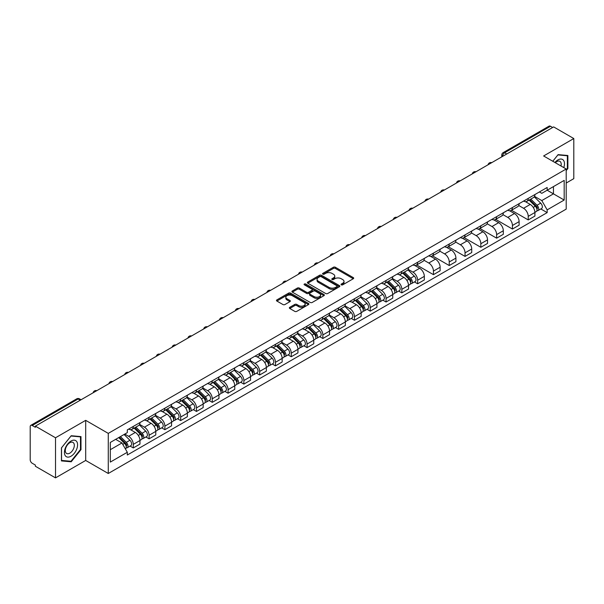 <?xml version="1.0" encoding="UTF-8"?>
<svg xmlns="http://www.w3.org/2000/svg" width="604" height="604" viewBox="0 0 604 604"><rect width="100%" height="100%" fill="white"/><g stroke="black" fill="none" stroke-linecap="round" stroke-linejoin="round"><path stroke-width="0.91" d="M341.32 284.839A0.982 0.566 0 0 0 342.71 284.839L353.272 278.746A1.404 0.808 0 0 0 353.687 278.172A1.404 0.808 0 0 0 353.272 277.598L335.379 267.262A1.404 0.808 0 0 0 333.393 267.262L322.83 273.363A0.982 0.566 0 0 0 322.544 273.763A0.982 0.566 0 0 0 322.83 274.163A0.982 0.566 0 0 0 324.22 274.163L325.586 273.378A4.5 2.597 0 0 1 331.951 273.378L333.446 274.239A4.5 2.597 0 0 1 334.759 276.073A4.5 2.597 0 0 1 333.446 277.908L332.079 278.701A0.982 0.566 0 0 0 331.785 279.101A0.982 0.566 0 0 0 332.079 279.501A0.982 0.566 0 0 0 333.468 279.501L334.835 278.716A4.5 2.597 0 0 1 341.192 278.716L342.687 279.577A4.5 2.597 0 0 1 344.001 281.411A4.5 2.597 0 0 1 342.687 283.246L341.32 284.039A0.982 0.566 0 0 0 341.034 284.439A0.982 0.566 0 0 0 341.32 284.839L341.32 284.039M289.754 307.323A1.404 0.808 0 0 0 289.346 307.897A1.404 0.808 0 0 0 289.754 308.47L294.775 311.37A1.404 0.808 0 0 0 296.76 311.37L308.493 304.597A1.404 0.808 0 0 0 308.908 304.023A1.404 0.808 0 0 0 308.493 303.45L290.599 293.121A1.404 0.808 0 0 0 288.614 293.121L276.881 299.894A1.404 0.808 0 0 0 276.473 300.467A1.404 0.808 0 0 0 276.881 301.041L282.944 304.537A1.404 0.808 0 0 0 284.937 304.537L289.958 301.638A1.404 0.808 0 0 0 290.365 301.064A1.404 0.808 0 0 0 289.958 300.49L286.945 298.753A3.76 2.174 0 0 1 285.843 297.221A3.76 2.174 0 0 1 288.168 295.213A3.76 2.174 0 0 1 292.268 295.688L304.046 302.491A3.76 2.174 0 0 1 305.148 304.023A3.76 2.174 0 0 1 302.823 306.024A3.76 2.174 0 0 1 298.723 305.556L296.76 304.424A1.404 0.808 0 0 0 294.775 304.424L289.754 307.323L289.754 308.47M108.275 433.385L85.692 420.346L55.515 437.772L35.364 426.137L553.649 126.908L573.8 138.542L543.623 155.968L566.205 168.999L108.275 433.385L108.275 473.491L566.205 209.112L566.205 168.999M325.692 293.521A1.404 0.808 0 0 0 327.678 293.521L339.41 286.749A1.404 0.808 0 0 0 339.818 286.175A1.404 0.808 0 0 0 339.41 285.601L321.517 275.273A1.404 0.808 0 0 0 319.524 275.273L307.798 282.045A1.404 0.808 0 0 0 307.383 282.619A1.404 0.808 0 0 0 307.798 283.193L325.692 293.521M304.763 285.05A0.982 0.566 0 0 1 305.76 285.194L305.76 284.023L323.948 294.526A1.404 0.808 0 0 1 324.363 295.099A1.404 0.808 0 0 1 323.948 295.673L312.223 302.445A1.404 0.808 0 0 1 310.229 302.445L292.344 292.117L292.344 290.969A1.404 0.808 0 0 0 291.928 291.543A1.404 0.808 0 0 0 292.344 292.117M292.344 290.969L297.357 288.07A1.404 0.808 0 0 1 299.35 288.07L306.606 292.261A1.404 0.808 0 0 0 308.591 292.261L311.921 290.335A1.404 0.808 0 0 0 312.336 289.761A1.404 0.808 0 0 0 311.921 289.188L304.371 284.824A0.982 0.566 0 0 1 304.076 284.424A0.982 0.566 0 0 1 304.688 283.903A0.982 0.566 0 0 1 305.76 284.023M55.515 437.772L55.515 477.877L35.364 466.243L35.364 465.072L32.223 463.26A2.861 1.653 -120 0 1 30.2 459.757L30.2 426.658A2.861 1.653 -120 0 1 30.796 425.352L76.67 398.866A2.861 1.653 60 0 1 78.097 399.01L32.223 425.495A2.861 1.653 -120 0 0 30.796 425.352M566.205 183.035L573.8 178.648L573.8 138.542M55.515 477.877L85.692 460.452L108.275 473.491M35.364 426.137L35.364 427.307L32.223 425.495M506.764 153.975L504.634 152.752A2.861 1.653 60 0 0 503.2 152.608L549.074 126.123A2.861 1.653 60 0 1 550.508 126.266L504.634 152.752A2.861 1.653 120 0 0 502.611 156.255L502.611 156.376M552.637 127.489L550.508 126.266M528.228 198.414A6.591 3.805 60 0 1 526.869 201.366L533.551 197.508A6.591 3.805 -120 0 0 534.91 194.556M518.745 205.503L523.57 208.289A6.591 3.805 60 0 1 528.228 216.36L534.91 212.502A6.591 3.805 -120 0 0 530.252 204.431L525.472 201.668M534.91 212.502L534.91 216.066L528.228 219.924L511.475 210.252M526.869 201.366A6.591 3.805 60 0 1 523.623 201.072M528.228 216.36L528.228 219.924M512.434 207.534A6.591 3.805 60 0 1 511.067 210.486L517.749 206.628A6.591 3.805 -120 0 0 519.115 203.676M495.68 219.373L512.434 229.044L519.115 225.186L519.115 221.623A6.591 3.805 -120 0 0 514.457 213.552L509.67 210.788M511.067 210.486A6.591 3.805 60 0 1 507.828 210.192M502.943 214.624L507.775 217.41A6.591 3.805 60 0 1 512.434 225.481L512.434 229.044M496.631 216.655A6.591 3.805 60 0 1 495.272 219.607L501.954 215.749A6.591 3.805 -120 0 0 503.321 212.797M479.878 228.493L496.631 238.165L503.321 234.307L503.321 230.743A6.591 3.805 -120 0 0 498.662 222.672L493.876 219.909M495.272 219.607A6.591 3.805 60 0 1 492.026 219.312M487.149 223.744L491.973 226.53A6.591 3.805 60 0 1 496.631 234.601L496.631 238.165M480.837 225.775A6.591 3.805 60 0 1 479.47 228.727L486.16 224.869A6.591 3.805 -120 0 0 487.519 221.917M464.083 237.614L480.837 247.285L487.519 243.427L487.519 239.863A6.591 3.805 -120 0 0 482.86 231.793L478.081 229.037M479.47 228.727A6.591 3.805 60 0 1 476.231 228.433M471.354 232.865L476.179 235.651A6.591 3.805 60 0 1 480.837 243.722L480.837 247.285M465.042 234.896A6.591 3.805 60 0 1 463.676 237.848L470.357 233.99A6.591 3.805 -120 0 0 471.724 231.038M448.289 246.734L465.042 256.406L471.724 252.548L471.724 248.984A6.591 3.805 -120 0 0 467.066 240.913L462.279 238.157M463.676 237.848A6.591 3.805 60 0 1 460.429 237.553M455.552 241.985L460.384 244.771A6.591 3.805 60 0 1 465.042 252.842L465.042 256.406M449.24 244.016A6.591 3.805 60 0 1 447.881 246.968L454.563 243.11A6.591 3.805 -120 0 0 455.922 240.158M432.487 255.854L449.24 265.534L455.922 261.668L455.922 258.104A6.591 3.805 -120 0 0 451.264 250.033L446.484 247.278M447.881 246.968A6.591 3.805 60 0 1 444.635 246.674M439.757 251.105L444.582 253.891A6.591 3.805 60 0 1 449.24 261.962L449.24 265.534M433.446 253.136A6.591 3.805 60 0 1 432.079 256.088L438.761 252.23A6.591 3.805 -120 0 0 440.127 249.278M416.692 264.975L433.446 274.654L440.127 270.788L440.127 267.225A6.591 3.805 -120 0 0 435.469 259.154L430.682 256.398M432.079 256.088A6.591 3.805 60 0 1 428.84 255.794M423.955 260.226L428.787 263.019A6.591 3.805 60 0 1 433.446 271.083L433.446 274.654M417.643 262.257A6.591 3.805 60 0 1 416.284 265.216L422.966 261.351A6.591 3.805 -120 0 0 424.333 258.399M414.442 281.925L417.643 283.774L424.333 279.916L424.333 276.345A6.591 3.805 -120 0 0 419.674 268.274L414.888 265.518M416.284 265.216A6.591 3.805 60 0 1 413.038 264.914M408.161 269.346L412.985 272.14A6.591 3.805 60 0 1 417.643 280.203L417.643 283.774M401.849 271.377A6.591 3.805 60 0 1 400.482 274.337L407.171 270.471A6.591 3.805 -120 0 0 408.531 267.519M398.648 291.045L401.849 292.895L408.531 289.037L408.531 285.466A6.591 3.805 -120 0 0 403.872 277.402L399.093 274.639M400.482 274.337A6.591 3.805 60 0 1 397.243 274.035M392.366 278.467L397.19 281.26A6.591 3.805 60 0 1 401.849 289.324L401.849 292.895M386.054 280.498A6.591 3.805 60 0 1 384.688 283.457L391.369 279.599A6.591 3.805 -120 0 0 392.736 276.64M382.845 300.165L386.054 302.015L392.736 298.157L392.736 294.586A6.591 3.805 -120 0 0 388.078 286.522L383.291 283.759M384.688 283.457A6.591 3.805 60 0 1 381.441 283.155M376.564 287.595L381.396 290.381A6.591 3.805 60 0 1 386.054 298.444L386.054 302.015M370.252 289.618A6.591 3.805 60 0 1 368.893 292.578L375.575 288.72A6.591 3.805 -120 0 0 376.934 285.76M367.051 309.286L370.252 311.136L376.934 307.277L376.934 303.706A6.591 3.805 -120 0 0 372.275 295.643L367.496 292.88M368.893 292.578A6.591 3.805 60 0 1 365.647 292.276M360.769 296.715L365.594 299.501A6.591 3.805 60 0 1 370.252 307.564L370.252 311.136M354.457 298.738A6.591 3.805 60 0 1 353.091 301.698L359.773 297.84A6.591 3.805 -120 0 0 361.139 294.88M351.249 318.406L354.457 320.256L361.139 316.398L361.139 312.827A6.591 3.805 -120 0 0 356.481 304.763L351.694 302M353.091 301.698A6.591 3.805 60 0 1 349.852 301.396M344.967 305.835L349.799 308.621A6.591 3.805 60 0 1 354.457 316.685L354.457 320.256M338.655 307.859A6.591 3.805 60 0 1 337.296 310.818L343.978 306.96A6.591 3.805 -120 0 0 345.345 304.001M335.454 327.527L338.655 329.376L345.345 325.518L345.345 321.947A6.591 3.805 -120 0 0 340.686 313.884L335.899 311.12M337.296 310.818A6.591 3.805 60 0 1 334.05 310.516M329.172 314.956L333.997 317.742A6.591 3.805 60 0 1 338.655 325.805L338.655 329.376M322.861 316.979A6.591 3.805 60 0 1 321.494 319.939L328.183 316.081A6.591 3.805 -120 0 0 329.542 313.121M319.659 336.647L322.861 338.497L329.542 334.639L329.542 331.067A6.591 3.805 -120 0 0 324.884 323.004L320.105 320.241M321.494 319.939A6.591 3.805 60 0 1 318.255 319.637M313.378 324.076L318.202 326.862A6.591 3.805 60 0 1 322.861 334.926L322.861 338.497M307.066 326.1A6.591 3.805 60 0 1 305.7 329.059L312.381 325.201A6.591 3.805 -120 0 0 313.748 322.242M303.857 345.767L307.066 347.617L313.748 343.759L313.748 340.188A6.591 3.805 -120 0 0 309.089 332.125L304.303 329.361M305.7 329.059A6.591 3.805 60 0 1 302.453 328.757M297.576 333.197L302.408 335.983A6.591 3.805 60 0 1 307.066 344.046L307.066 347.617M291.264 335.22A6.591 3.805 60 0 1 289.905 338.18L296.587 334.322A6.591 3.805 -120 0 0 297.946 331.362M288.063 354.888L291.264 356.738L297.946 352.879L297.946 349.308A6.591 3.805 -120 0 0 293.287 341.245L288.508 338.482M289.905 338.18A6.591 3.805 60 0 1 286.658 337.878M281.781 342.317L286.606 345.103A6.591 3.805 60 0 1 291.264 353.174L291.264 356.738M275.469 344.34A6.591 3.805 60 0 1 274.103 347.3L280.784 343.442A6.591 3.805 -120 0 0 282.151 340.482M272.261 364.008L275.469 365.858L282.151 362L282.151 358.429A6.591 3.805 -120 0 0 277.493 350.365L272.706 347.602M274.103 347.3A6.591 3.805 60 0 1 270.864 346.998M265.979 351.437L270.811 354.223A6.591 3.805 60 0 1 275.469 362.294L275.469 365.858M259.667 353.461A6.591 3.805 60 0 1 258.308 356.42L264.99 352.562A6.591 3.805 -120 0 0 266.356 349.603M256.466 373.129L259.667 374.978L266.356 371.12L266.356 367.549A6.591 3.805 -120 0 0 261.698 359.486L256.911 356.722M258.308 356.42A6.591 3.805 60 0 1 255.062 356.126M250.184 360.558L255.009 363.344A6.591 3.805 60 0 1 259.667 371.415L259.667 374.978M243.873 362.581A6.591 3.805 60 0 1 242.506 365.541L249.195 361.683A6.591 3.805 -120 0 0 250.554 358.723M240.671 382.249L243.873 384.099L250.554 380.241L250.554 376.677A6.591 3.805 -120 0 0 245.896 368.606L241.117 365.843M242.506 365.541A6.591 3.805 60 0 1 239.267 365.246M234.39 369.678L239.214 372.464A6.591 3.805 60 0 1 243.873 380.535L243.873 384.099M228.078 371.702A6.591 3.805 60 0 1 226.711 374.661L233.393 370.803A6.591 3.805 -120 0 0 234.76 367.844M224.869 391.369L228.078 393.219L234.76 389.361L234.76 385.797A6.591 3.805 -120 0 0 230.101 377.726L225.315 374.963M226.711 374.661A6.591 3.805 60 0 1 223.465 374.367M218.588 378.799L223.42 381.585A6.591 3.805 60 0 1 228.078 389.656L228.078 393.219M212.276 380.822A6.591 3.805 60 0 1 210.917 383.782L217.599 379.924A6.591 3.805 -120 0 0 218.958 376.964M209.075 400.49L212.276 402.339L218.958 398.481L218.958 394.918A6.591 3.805 -120 0 0 214.307 386.847L209.52 384.084M210.917 383.782A6.591 3.805 60 0 1 207.67 383.487M202.793 387.919L207.617 390.705A6.591 3.805 60 0 1 212.276 398.776L212.276 402.339M196.481 389.942A6.591 3.805 60 0 1 195.115 392.902L201.796 389.044A6.591 3.805 -120 0 0 203.163 386.084M193.272 409.61L196.481 411.46L203.163 407.602L203.163 404.038A6.591 3.805 -120 0 0 198.505 395.967L193.718 393.204M195.115 392.902A6.591 3.805 60 0 1 191.876 392.608M186.991 397.039L191.823 399.825A6.591 3.805 60 0 1 196.481 407.896L196.481 411.46M180.679 399.063A6.591 3.805 60 0 1 179.32 402.022L186.002 398.164A6.591 3.805 -120 0 0 187.368 395.205M177.478 418.731L180.679 420.58L187.368 416.722L187.368 413.159A6.591 3.805 -120 0 0 182.71 405.088L177.923 402.324M179.32 402.022A6.591 3.805 60 0 1 176.074 401.728M171.196 406.16L176.021 408.946A6.591 3.805 60 0 1 180.679 417.017L180.679 420.58M164.884 408.183A6.591 3.805 60 0 1 163.518 411.143L170.207 407.285A6.591 3.805 -120 0 0 171.566 404.325M161.683 427.851L164.884 429.701L171.566 425.843L171.566 422.279A6.591 3.805 -120 0 0 166.908 414.208L162.129 411.445M163.518 411.143A6.591 3.805 60 0 1 160.279 410.848M155.402 415.28L160.226 418.066A6.591 3.805 60 0 1 164.884 426.137L164.884 429.701M149.09 417.304A6.591 3.805 60 0 1 147.723 420.263L154.405 416.405A6.591 3.805 -120 0 0 155.772 413.446M145.881 436.971L149.09 438.821L155.772 434.963L155.772 431.399A6.591 3.805 -120 0 0 151.113 423.329L146.327 420.565M147.723 420.263A6.591 3.805 60 0 1 144.477 419.969M139.6 424.401L144.431 427.187A6.591 3.805 60 0 1 149.09 435.257L149.09 438.821M133.288 426.424A6.591 3.805 60 0 1 131.929 429.384L138.61 425.526A6.591 3.805 -120 0 0 139.969 422.566M130.087 446.092L133.288 447.941L139.969 444.083L139.969 440.52A6.591 3.805 -120 0 0 135.319 432.449L130.532 429.686M131.929 429.384A6.591 3.805 60 0 1 128.682 429.089M124.786 434.087L128.629 436.307A6.591 3.805 60 0 1 133.288 444.378L133.288 447.941M539.417 191.951L541.803 193.325L564.181 180.4L553.445 186.598L553.445 193.854L541.803 200.573L534.54 196.383M110.305 449.701L121.948 442.974L127.316 452.268L110.305 462.09L110.305 442.445L127.316 432.623L127.316 429.874L547.164 187.474L547.164 190.222L564.181 200.045L547.164 209.867L541.803 200.573M564.181 180.4L564.181 200.045M127.316 452.268L127.316 455.016L547.164 212.616L547.164 209.867M566.205 170.607L567.873 168.531L567.873 155.5L558.104 154.632L552.781 161.253M85.692 420.346L85.692 460.452M61.442 460.92L71.212 461.788L80.989 449.633L80.989 436.601L71.212 435.733L61.442 447.889L61.442 460.92M121.948 442.974L115.666 439.35M540.822 208.954L547.164 212.616M567.367 168.237L567.873 168.531M70.177 461.192L71.212 461.788M80.475 449.346L80.989 449.633M341.713 284.982L342.687 284.416A4.5 2.597 0 0 0 344.001 282.581L344.001 281.411M334.759 276.073L334.759 277.244A4.5 2.597 0 0 1 333.446 279.078L332.472 279.644M353.272 277.598L353.272 278.746L335.379 268.433A1.404 0.808 0 0 0 333.393 268.433L323.223 274.307M339.388 286.757L321.517 276.443A1.404 0.808 0 0 0 319.524 276.443L307.813 283.201L307.798 282.045M336.919 286.575A0.982 0.566 0 0 0 337.213 286.175A0.982 0.566 0 0 0 336.919 285.775L321.215 276.707A0.982 0.566 0 0 0 319.826 276.707L318.383 277.538A4.5 2.597 0 0 0 317.062 279.373A4.5 2.597 0 0 0 318.383 281.207L329.12 287.406A4.5 2.597 0 0 0 335.477 287.406L336.919 286.575L336.919 287.746A0.982 0.566 0 0 0 337.213 287.345L337.213 286.175M317.062 279.373L317.062 280.543A4.5 2.597 0 0 0 318.383 282.378L318.383 281.207M336.919 287.746L335.477 288.576A4.5 2.597 0 0 1 329.12 288.576L318.383 282.378M292.359 292.125L297.357 289.24L297.357 288.07M312.336 289.761L312.336 290.932A1.404 0.808 0 0 1 311.921 291.506L308.591 293.423A1.404 0.808 0 0 1 306.606 293.423L299.35 289.24A1.404 0.808 0 0 0 297.357 289.24M305.76 285.194L323.933 295.681M314.133 296.602A3.76 2.174 0 0 0 318.233 297.077A3.76 2.174 0 0 0 320.55 295.069A3.76 2.174 0 0 0 319.456 293.536L315.303 291.136A1.404 0.808 0 0 0 313.317 291.136L309.98 293.061A1.404 0.808 0 0 0 309.573 293.635A1.404 0.808 0 0 0 309.98 294.208L314.133 296.602L314.133 297.772A3.76 2.174 0 0 0 318.233 298.248A3.76 2.174 0 0 0 320.55 296.239L320.55 295.069M309.573 293.635L309.573 294.805A1.404 0.808 0 0 0 309.98 295.379L309.98 294.208M314.133 297.772L309.98 295.379M305.148 304.023L305.148 305.194A3.76 2.174 0 0 1 302.823 307.194A3.76 2.174 0 0 1 298.723 306.726L296.76 305.594A1.404 0.808 0 0 0 294.775 305.594L289.777 308.478M285.843 297.221L285.843 298.391A3.76 2.174 0 0 0 286.945 299.924L286.945 298.753M289.935 301.653L286.945 299.924M308.493 303.45L308.493 304.597L290.599 294.291A1.404 0.808 0 0 0 288.614 294.291L276.904 301.049L276.881 299.894M529.081 200.09L535.303 206.228A3.579 2.069 60 0 1 536.246 211.596L534.91 212.366M530.32 201.313L532.962 202.838M529.768 199.69L536.586 206.417A1.721 0.989 60 0 1 537.039 208.992A1.721 0.989 60 0 1 536.88 209.052M530.803 199.094L537.024 205.232A3.579 2.069 60 0 1 537.968 210.6A3.579 2.069 60 0 1 536.888 210.721M534.283 196.828L540.671 203.133A3.579 2.069 60 0 1 541.614 208.501L537.968 210.6M563.766 167.595A9.309 5.376 120 0 0 563.6 160.453A9.309 5.376 120 0 0 554.917 162.484M560.988 165.987A6.372 3.677 120 0 0 560.603 161.993A6.372 3.677 120 0 0 559.885 161.328A6.372 3.677 120 0 0 555.303 162.71M552.796 161.26L557.9 154.918L567.367 155.764L567.367 168.388L566.205 169.837M566.741 155.402L567.367 155.764M76.708 441.554A9.309 5.376 120 0 0 67.716 443.963A9.309 5.376 120 0 0 65.308 455.733A9.309 5.376 120 0 0 74.3 453.325A9.309 5.376 120 0 0 76.708 441.554M73.718 443.094A6.372 3.677 120 0 0 73.001 442.43A6.372 3.677 120 0 0 67.067 445.405A6.372 3.677 120 0 0 65.912 452.811A6.372 3.677 120 0 0 66.629 453.476A6.372 3.677 120 0 0 72.555 450.493A6.372 3.677 120 0 0 73.718 443.094M71.008 461.267L61.54 460.422L61.54 447.798L71.008 436.02L80.475 436.866L80.475 449.489L71.008 461.267M79.849 436.503L80.475 436.866M402.702 273.053L408.923 279.191A3.579 2.069 60 0 1 409.867 284.559L408.531 285.337M403.94 274.276L406.575 275.802M403.389 272.653L410.207 279.38A1.721 0.989 60 0 1 410.66 281.955A1.721 0.989 60 0 1 410.501 282.015M404.423 272.064L410.644 278.202A3.579 2.069 60 0 1 411.588 283.57A3.579 2.069 60 0 1 410.509 283.684M407.904 269.799L414.291 276.096A3.579 2.069 60 0 1 415.235 281.464L411.588 283.57M386.9 282.174L393.129 288.312A3.579 2.069 60 0 1 394.072 293.68L392.736 294.458M388.146 283.397L390.78 284.922M387.594 281.774L394.404 288.501A1.721 0.989 60 0 1 394.857 291.075A1.721 0.989 60 0 1 394.706 291.136M388.621 281.185L394.85 287.323A3.579 2.069 60 0 1 395.794 292.691A3.579 2.069 60 0 1 394.706 292.804M392.109 278.92L398.489 285.216A3.579 2.069 60 0 1 399.44 290.584L395.794 292.691M371.105 291.294L377.326 297.432A3.579 2.069 60 0 1 378.27 302.8L376.934 303.578M372.343 292.517L374.986 294.042M371.792 290.901L378.61 297.621A1.721 0.989 60 0 1 379.063 300.196A1.721 0.989 60 0 1 378.904 300.263M372.827 290.305L379.048 296.443A3.579 2.069 60 0 1 379.992 301.811A3.579 2.069 60 0 1 378.912 301.924M376.307 288.04L382.694 294.337A3.579 2.069 60 0 1 383.638 299.705L379.992 301.811M355.303 300.414L361.532 306.56A3.579 2.069 60 0 1 362.476 311.928L361.139 312.698M356.549 301.645L359.184 303.163M355.998 300.022L362.815 306.741A1.721 0.989 60 0 1 363.268 309.316A1.721 0.989 60 0 1 363.11 309.384M357.024 299.425L363.253 305.564A3.579 2.069 60 0 1 364.197 310.932A3.579 2.069 60 0 1 363.117 311.045M360.512 297.16L366.9 303.457A3.579 2.069 60 0 1 367.844 308.825L364.197 310.932M339.508 309.535L345.73 315.681A3.579 2.069 60 0 1 346.673 321.049L345.337 321.819M340.747 310.766L343.389 312.283M340.195 309.142L347.013 315.862A1.721 0.989 60 0 1 347.466 318.436A1.721 0.989 60 0 1 347.308 318.504M341.23 308.546L347.451 314.684A3.579 2.069 60 0 1 348.395 320.052A3.579 2.069 60 0 1 347.315 320.165M344.71 306.281L351.098 312.578A3.579 2.069 60 0 1 352.041 317.946L348.395 320.052M323.714 318.655L329.935 324.801A3.579 2.069 60 0 1 330.879 330.169L329.542 330.939M324.952 319.886L327.587 321.404M324.401 318.263L331.219 324.982A1.721 0.989 60 0 1 331.672 327.557A1.721 0.989 60 0 1 331.513 327.625M325.435 317.666L331.656 323.804A3.579 2.069 60 0 1 332.6 329.172A3.579 2.069 60 0 1 331.521 329.286M328.916 315.401L335.303 321.698A3.579 2.069 60 0 1 336.247 327.066L332.6 329.172M307.912 327.776L314.14 333.921A3.579 2.069 60 0 1 315.084 339.289L313.748 340.06M309.157 329.006L311.792 330.524M308.606 327.383L315.416 334.103A1.721 0.989 60 0 1 315.869 336.677A1.721 0.989 60 0 1 315.718 336.745M309.633 326.787L315.862 332.925A3.579 2.069 60 0 1 316.806 338.293A3.579 2.069 60 0 1 315.718 338.406M313.121 324.522L319.501 330.818A3.579 2.069 60 0 1 320.452 336.186L316.806 338.293M292.117 336.896L298.338 343.042A3.579 2.069 60 0 1 299.282 348.41L297.946 349.18M293.355 338.127L295.998 339.644M292.804 336.503L299.622 343.223A1.721 0.989 60 0 1 300.075 345.798A1.721 0.989 60 0 1 299.916 345.865M293.838 335.907L300.06 342.045A3.579 2.069 60 0 1 301.003 347.413A3.579 2.069 60 0 1 299.924 347.526M297.319 333.642L303.706 339.939A3.579 2.069 60 0 1 304.65 345.307L301.003 347.413M276.315 346.024L282.544 352.162A3.579 2.069 60 0 1 283.487 357.53L282.151 358.3M277.561 347.247L280.196 348.765M277.01 345.624L283.827 352.343A1.721 0.989 60 0 1 284.28 354.918A1.721 0.989 60 0 1 284.122 354.986M278.036 345.027L284.265 351.166A3.579 2.069 60 0 1 285.209 356.534A3.579 2.069 60 0 1 284.129 356.647M281.524 342.762L287.912 349.059A3.579 2.069 60 0 1 288.855 354.427L285.209 356.534M260.52 355.144L266.742 361.283A3.579 2.069 60 0 1 267.685 366.651L266.356 367.421M261.758 356.368L264.401 357.885M261.207 354.744L268.025 361.464A1.721 0.989 60 0 1 268.478 364.046A1.721 0.989 60 0 1 268.319 364.106M262.242 354.148L268.463 360.286A3.579 2.069 60 0 1 269.407 365.654A3.579 2.069 60 0 1 268.327 365.767M265.722 351.883L272.11 358.18A3.579 2.069 60 0 1 273.053 363.548L269.407 365.654M244.726 364.265L250.947 370.403A3.579 2.069 60 0 1 251.891 375.771L250.554 376.541M245.964 365.488L248.599 367.006M245.413 363.865L252.23 370.584A1.721 0.989 60 0 1 252.683 373.166A1.721 0.989 60 0 1 252.525 373.227M246.447 363.268L252.668 369.406A3.579 2.069 60 0 1 253.612 374.774A3.579 2.069 60 0 1 252.532 374.888M249.928 361.003L256.315 367.3A3.579 2.069 60 0 1 257.259 372.668L253.612 374.774M228.924 373.385L235.152 379.523A3.579 2.069 60 0 1 236.096 384.891L234.76 385.662M230.169 374.608L232.804 376.133M229.618 372.985L236.428 379.705A1.721 0.989 60 0 1 236.881 382.287A1.721 0.989 60 0 1 236.73 382.347M230.645 372.389L236.874 378.527A3.579 2.069 60 0 1 237.817 383.895A3.579 2.069 60 0 1 236.73 384.008M234.133 370.124L240.513 376.42A3.579 2.069 60 0 1 241.464 381.788L237.817 383.895M213.129 382.506L219.35 388.644A3.579 2.069 60 0 1 220.294 394.012L218.958 394.782M214.367 383.729L217.01 385.254M213.816 382.106L220.634 388.825A1.721 0.989 60 0 1 221.087 391.407A1.721 0.989 60 0 1 220.928 391.468M214.85 381.509L221.072 387.647A3.579 2.069 60 0 1 222.015 393.015A3.579 2.069 60 0 1 220.936 393.129M218.331 379.244L224.718 385.541A3.579 2.069 60 0 1 225.662 390.909L222.015 393.015M197.327 391.626L203.556 397.764A3.579 2.069 60 0 1 204.499 403.132L203.163 403.902M198.573 392.849L201.208 394.374M198.021 391.226L204.839 397.945A1.721 0.989 60 0 1 205.292 400.527A1.721 0.989 60 0 1 205.133 400.588M199.048 390.629L205.277 396.768A3.579 2.069 60 0 1 206.221 402.136A3.579 2.069 60 0 1 205.141 402.249M202.536 388.364L208.924 394.661A3.579 2.069 60 0 1 209.867 400.029L206.221 402.136M181.532 400.746L187.753 406.885A3.579 2.069 60 0 1 188.697 412.253L187.368 413.023M182.77 401.97L185.413 403.495M182.219 400.346L189.037 407.066A1.721 0.989 60 0 1 189.49 409.648A1.721 0.989 60 0 1 189.331 409.708M183.254 399.75L189.475 405.888A3.579 2.069 60 0 1 190.419 411.256A3.579 2.069 60 0 1 189.339 411.369M186.734 397.485L193.121 403.789A3.579 2.069 60 0 1 194.065 409.15L190.419 411.256M165.738 409.867L171.959 416.005A3.579 2.069 60 0 1 172.903 421.373L171.566 422.143M166.976 411.09L169.611 412.615M166.425 409.467L173.242 416.186A1.721 0.989 60 0 1 173.695 418.768A1.721 0.989 60 0 1 173.537 418.829M167.459 408.87L173.68 415.008A3.579 2.069 60 0 1 174.624 420.376A3.579 2.069 60 0 1 173.544 420.497M170.94 406.605L177.327 412.909A3.579 2.069 60 0 1 178.271 418.278L174.624 420.376M149.935 418.987L156.164 425.125A3.579 2.069 60 0 1 157.108 430.493L155.772 431.264M151.181 420.21L153.816 421.735M150.63 418.587L157.44 425.314A1.721 0.989 60 0 1 157.893 427.889A1.721 0.989 60 0 1 157.742 427.949M151.657 417.991L157.886 424.129A3.579 2.069 60 0 1 158.829 429.497A3.579 2.069 60 0 1 157.742 429.618M155.145 415.726L161.525 422.03A3.579 2.069 60 0 1 162.476 427.398L158.829 429.497M134.141 428.108L140.362 434.246A3.579 2.069 60 0 1 141.306 439.614L139.969 440.384M135.379 429.331L138.022 430.856M134.828 427.707L141.646 434.435A1.721 0.989 60 0 1 142.099 437.009A1.721 0.989 60 0 1 141.94 437.07M135.862 427.111L142.083 433.249A3.579 2.069 60 0 1 143.027 438.617A3.579 2.069 60 0 1 141.948 438.738M139.343 424.846L145.73 431.15A3.579 2.069 60 0 1 146.674 436.518L143.027 438.617M118.709 437.59L124.567 443.366A3.579 2.069 60 0 1 125.511 448.734L125.33 448.84M119.584 438.451L122.219 439.976M119.403 437.19L125.851 443.555A1.721 0.989 60 0 1 126.304 446.13A1.721 0.989 60 0 1 126.145 446.19M120.43 436.601L126.289 442.37A3.579 2.069 60 0 1 127.233 447.738A3.579 2.069 60 0 1 126.153 447.858M124.077 434.495L129.935 440.271A3.579 2.069 60 0 1 130.879 445.639L127.233 447.738M502.709 156.315L502.611 156.255A2.861 1.653 0 0 1 501.773 155.085L501.773 156.859M149.09 435.257L155.772 431.399M164.884 426.137L171.566 422.279M180.679 417.017L187.368 413.159M196.481 407.896L203.163 404.038M212.276 398.776L218.958 394.918M228.078 389.656L234.76 385.797M243.873 380.535L250.554 376.677M259.667 371.415L266.356 367.549M275.469 362.294L282.151 358.429M291.264 353.174L297.946 349.308M307.066 344.046L313.748 340.188M322.861 334.926L329.542 331.067M338.655 325.805L345.345 321.947M354.457 316.685L361.139 312.827M370.252 307.564L376.934 303.706M386.054 298.444L392.736 294.586M401.849 289.324L408.531 285.466M417.643 280.203L424.333 276.345M433.446 271.083L440.127 267.225M449.24 261.962L455.922 258.104M465.042 252.842L471.724 248.984M480.837 243.722L487.519 239.863M496.631 234.601L503.321 230.743M512.434 225.481L519.115 221.623M133.288 444.378L139.969 440.52M128.629 436.307L135.319 432.449M144.431 427.187L151.113 423.329M160.226 418.066L166.908 414.208M176.021 408.946L182.71 405.088M191.823 399.825L198.505 395.967M207.617 390.705L214.307 386.847M223.42 381.585L230.101 377.726M239.214 372.464L245.896 368.606M255.009 363.344L261.698 359.486M270.811 354.223L277.493 350.365M286.606 345.103L293.287 341.245M302.408 335.983L309.089 332.125M318.202 326.862L324.884 323.004M333.997 317.742L340.686 313.884M349.799 308.621L356.481 304.763M365.594 299.501L372.275 295.643M381.396 290.381L388.078 286.522M397.19 281.26L403.872 277.402M412.985 272.14L419.674 268.274M428.787 263.019L435.469 259.154M444.582 253.891L451.264 250.033M460.384 244.771L467.066 240.913M476.179 235.651L482.86 231.793M491.973 226.53L498.662 222.672M507.775 217.41L514.457 213.552M523.57 208.289L530.252 204.431M491.497 162.793A2.861 1.653 120 0 0 490.229 163.518M475.695 171.913A2.861 1.653 120 0 0 474.434 172.638M459.901 181.034A2.861 1.653 120 0 0 458.632 181.759M444.099 190.154A2.861 1.653 120 0 0 442.838 190.887M428.304 199.275A2.861 1.653 120 0 0 427.043 200.007M412.509 208.395A2.861 1.653 120 0 0 411.241 209.127M396.707 217.516A2.861 1.653 120 0 0 395.446 218.248M380.913 226.636A2.861 1.653 120 0 0 379.644 227.368M365.11 235.756A2.861 1.653 120 0 0 363.85 236.489M349.316 244.877A2.861 1.653 120 0 0 348.055 245.609M333.521 253.997A2.861 1.653 120 0 0 332.253 254.729M317.719 263.118A2.861 1.653 120 0 0 316.458 263.85M301.924 272.238A2.861 1.653 120 0 0 300.656 272.97M286.122 281.358A2.861 1.653 120 0 0 284.862 282.091M270.328 290.479A2.861 1.653 120 0 0 269.067 291.211M254.533 299.599A2.861 1.653 120 0 0 253.265 300.331M238.731 308.719A2.861 1.653 120 0 0 237.47 309.452M222.936 317.84A2.861 1.653 120 0 0 221.668 318.572M207.134 326.96A2.861 1.653 120 0 0 205.873 327.693M191.34 336.081A2.861 1.653 120 0 0 190.079 336.813M175.545 345.201A2.861 1.653 120 0 0 174.277 345.933M159.743 354.322A2.861 1.653 120 0 0 158.482 355.054M143.948 363.442A2.861 1.653 120 0 0 142.68 364.174M128.146 372.57A2.861 1.653 120 0 0 126.885 373.295M112.352 381.69A2.861 1.653 120 0 0 111.091 382.415M96.557 390.811A2.861 1.653 120 0 0 95.289 391.535M80.226 400.233L78.097 399.01A2.861 1.653 120 0 1 79.532 398.866A2.861 2.861 0 0 0 76.67 398.866M342.687 284.416L342.687 283.246M332.079 279.501L332.079 278.701M333.446 279.078L333.446 277.908M322.83 274.163L322.83 273.363M333.393 268.433L333.393 267.262M335.379 268.433L335.379 267.262M319.524 276.443L319.524 275.273M321.517 276.443L321.517 275.273M339.41 286.749L339.41 285.601M329.12 288.576L329.12 287.406M335.477 288.576L335.477 287.406M299.35 289.24L299.35 288.07M306.606 293.423L306.606 292.261M308.591 293.423L308.591 292.261M311.921 291.506L311.921 290.335M323.948 295.673L323.948 294.526M294.775 305.594L294.775 304.424M296.76 305.594L296.76 304.424M298.723 306.726L298.723 305.556M289.958 301.638L289.958 300.49M288.614 294.291L288.614 293.121M290.599 294.291L290.599 293.121M535.303 206.228L533.249 207.414M537.394 208.206L536.752 208.576M540.671 203.133L537.024 205.232M408.923 279.191L406.869 280.384M411.014 281.17L410.365 281.539M414.291 276.096L410.644 278.202M393.129 288.312L391.067 289.505M395.212 290.29L394.571 290.66M398.489 285.216L394.85 287.323M377.326 297.432L375.273 298.625M379.418 299.41L378.776 299.78M382.694 294.337L379.048 296.443M361.532 306.56L359.471 307.746M363.623 308.531L362.974 308.901M366.9 303.457L363.253 305.564M345.73 315.681L343.676 316.866M347.821 317.651L347.179 318.021M351.098 312.578L347.451 314.684M329.935 324.801L327.881 325.986M332.026 326.772L331.377 327.149M335.303 321.698L331.656 323.804M314.14 333.921L312.079 335.107M316.232 335.892L315.582 336.269M319.501 330.818L315.862 332.925M298.338 343.042L296.285 344.227M300.43 345.012L299.788 345.39M303.706 339.939L300.06 342.045M282.544 352.162L280.483 353.348M284.635 354.133L283.986 354.51M287.912 349.059L284.265 351.166M266.742 361.283L264.688 362.468M268.833 363.253L268.191 363.631M272.11 358.18L268.463 360.286M250.947 370.403L248.893 371.588M253.038 372.374L252.389 372.751M256.315 367.3L252.668 369.406M235.152 379.523L233.091 380.709M237.244 381.494L236.594 381.871M240.513 376.42L236.874 378.527M219.35 388.644L217.297 389.829M221.442 390.614L220.8 390.992M224.718 385.541L221.072 387.647M203.556 397.764L201.494 398.95M205.647 399.735L204.998 400.112M208.924 394.661L205.277 396.768M187.753 406.885L185.7 408.07M189.845 408.855L189.203 409.233M193.121 403.789L189.475 405.888M171.959 416.005L169.905 417.19M174.05 417.983L173.401 418.353M177.327 412.909L173.68 415.008M156.164 425.125L154.103 426.311M158.256 427.104L157.606 427.473M161.525 422.03L157.886 424.129M140.362 434.246L138.308 435.431M142.453 436.224L141.812 436.594M145.73 431.15L142.083 433.249M124.567 443.366L122.771 444.401M126.659 445.344L126.01 445.714M129.935 440.271L126.289 442.37M491.739 162.65A2.861 2.861 0 0 0 488.062 164.771M475.937 171.77A2.861 2.861 0 0 0 472.268 173.892M460.142 180.89A2.861 2.861 0 0 0 456.465 183.012M444.348 190.011A2.861 2.861 0 0 0 440.671 192.132M428.546 199.131A2.861 2.861 0 0 0 424.876 201.253M412.751 208.252A2.861 2.861 0 0 0 409.074 210.373M396.949 217.372A2.861 2.861 0 0 0 393.279 219.494M381.154 226.492A2.861 2.861 0 0 0 377.477 228.614M365.36 235.613A2.861 2.861 0 0 0 361.683 237.734M349.557 244.733A2.861 2.861 0 0 0 345.888 246.855M333.763 253.854A2.861 2.861 0 0 0 330.086 255.975M317.961 262.974A2.861 2.861 0 0 0 314.291 265.103M302.166 272.102A2.861 2.861 0 0 0 298.489 274.224M286.372 281.222A2.861 2.861 0 0 0 282.695 283.344M270.569 290.343A2.861 2.861 0 0 0 266.9 292.464M254.775 299.463A2.861 2.861 0 0 0 251.098 301.585M238.973 308.584A2.861 2.861 0 0 0 235.303 310.705M223.178 317.704A2.861 2.861 0 0 0 219.501 319.826M207.383 326.824A2.861 2.861 0 0 0 203.707 328.946M191.581 335.945A2.861 2.861 0 0 0 187.912 338.066M175.787 345.065A2.861 2.861 0 0 0 172.11 347.187M159.984 354.186A2.861 2.861 0 0 0 156.315 356.307M144.19 363.306A2.861 2.861 0 0 0 140.513 365.428M128.395 372.426A2.861 2.861 0 0 0 124.718 374.548M112.593 381.547A2.861 2.861 0 0 0 108.924 383.668M96.799 390.667A2.861 2.861 0 0 0 93.122 392.789M81.064 399.75L79.532 398.866M503.2 152.608A2.861 2.861 0 0 0 501.773 155.085"/></g></svg>
